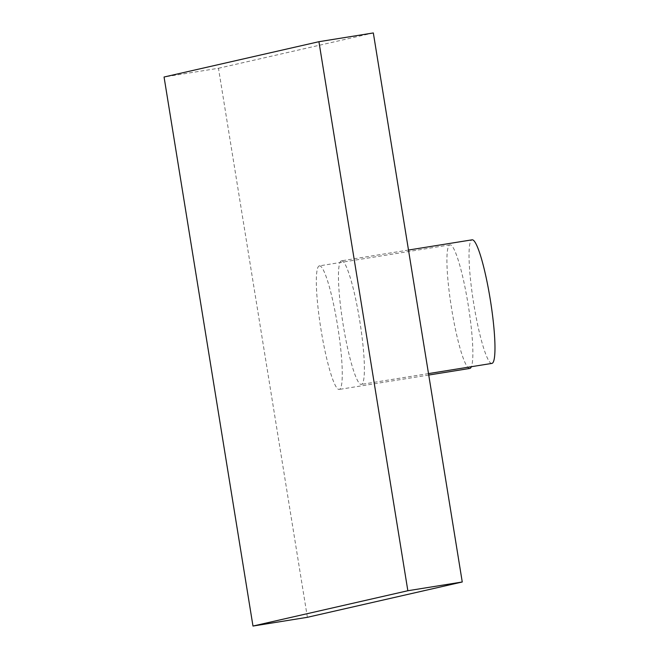 <?xml version="1.0" encoding="UTF-8"?>
<svg xmlns="http://www.w3.org/2000/svg" width="659" height="659" viewBox="0 0 659 659"><rect width="100%" height="100%" fill="white"/><g stroke="black" fill="none" stroke-linecap="round" stroke-linejoin="round"><path stroke-width="0.49" stroke-dasharray="3.29 2.47" d="M307.391 617.302L218.467 68.264L164.058 77.012M218.467 68.264L373.332 32.95M469.735 368.455A62.572 8.493 80.9 0 1 451.497 308.008A62.572 8.493 80.9 0 1 449.875 244.893A62.572 8.493 80.9 0 1 449.949 244.876A62.572 8.493 80.9 0 1 467.14 298.626A62.572 8.493 80.9 0 1 471.383 366.701M319.294 265.882A62.572 8.493 80.9 0 1 319.368 265.865A62.572 8.493 80.9 0 1 337.639 326.032A62.572 8.493 80.9 0 1 339.303 389.42A62.572 8.493 80.9 0 1 339.228 389.428A62.572 8.493 80.9 0 1 320.958 329.269A62.572 8.493 80.9 0 1 319.294 265.882M341.42 260.84A62.572 8.493 80.9 0 1 341.494 260.824A62.572 8.493 80.9 0 1 359.765 320.982A62.572 8.493 80.9 0 1 361.429 384.37A62.572 8.493 80.9 0 1 361.354 384.386A62.572 8.493 80.9 0 1 343.084 324.228A62.572 8.493 80.9 0 1 341.42 260.84M491.861 363.406A62.572 8.493 80.9 0 1 473.615 302.967A62.572 8.493 80.9 0 1 472.001 239.851M449.949 244.876L319.368 265.865M428.737 375.045L339.228 389.428M408.498 250.049L341.494 260.824M428.507 373.595L361.354 384.386"/><path stroke-width="0.99" d="M318.923 41.698L407.847 590.736L252.982 626.05L164.058 77.012L318.923 41.698L373.332 32.95L462.256 581.988L407.847 590.736M462.256 581.988L307.391 617.302L252.982 626.05M471.383 366.701A62.572 8.493 80.9 0 1 469.883 368.43A62.572 8.493 80.9 0 1 469.809 368.439A62.572 8.493 80.9 0 1 469.735 368.455M472.001 239.851A62.572 8.493 80.9 0 1 472.075 239.835A62.572 8.493 80.9 0 1 490.345 299.993A62.572 8.493 80.9 0 1 492.009 363.381A62.572 8.493 80.9 0 1 491.935 363.397A62.572 8.493 80.9 0 1 491.861 363.406M469.809 368.439L428.737 375.045M472.075 239.835L408.498 250.049M491.935 363.397L428.507 373.595"/></g></svg>
